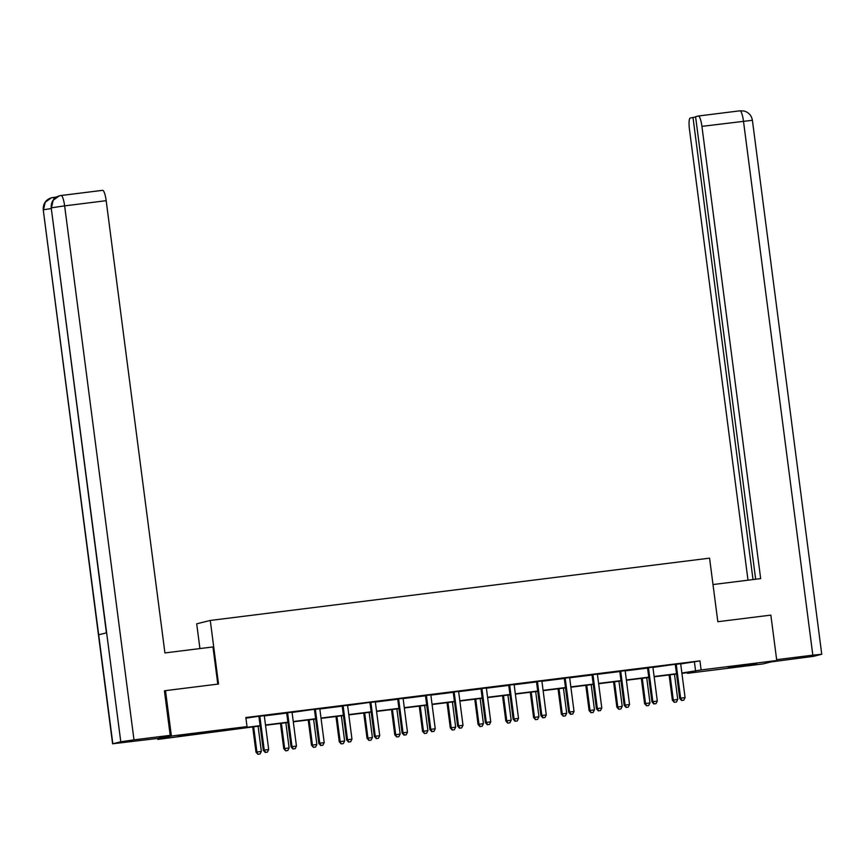 <?xml version="1.0" encoding="UTF-8"?>
<svg xmlns="http://www.w3.org/2000/svg" width="865" height="865" viewBox="0 0 865 865"><rect width="100%" height="100%" fill="white"/><g stroke="black" fill="none" stroke-linecap="round" stroke-linejoin="round"><path stroke-width="1.3" d="M195.058 733.574L206.367 732.439L201.167 733.39L178.028 736.126L195.058 733.574M745.252 664.926L756.561 663.801L751.361 664.742L728.222 667.477L745.252 664.926M199.923 648.566L196.701 623.816L210.271 620.454L709.57 558.152L717.831 621.719L770.856 615.112L776.759 660.514L763.19 663.888L687.567 673.316L693.06 671.954L681.923 673.348M687.48 672.656L687.567 673.316M260.16 725.962L157.83 739.413L171.4 736.039L247.022 726.6L241.519 727.973L260.116 725.649M157.711 738.44L157.83 739.413M680.798 663.942L699.947 660.871L245.844 717.528L247.022 726.6M245.93 718.188L258.613 716.263M264.42 715.885L286.553 713.128M292.175 712.425L314.136 709.332M319.931 708.965L342.075 706.197M347.698 705.494L369.647 702.402M375.453 702.034L397.586 699.277M403.209 698.574L425.353 695.806M430.965 695.103L453.109 692.346M458.731 691.643L480.864 688.886M486.487 688.183L508.631 685.415M514.243 684.723L536.386 681.955M542.009 681.252L564.142 678.495M569.765 677.792L591.898 675.024M597.52 674.332L619.664 671.564M625.276 670.862L647.42 668.104M653.043 667.402L674.992 664.309M680.863 663.693L675.057 664.417M653.097 667.153L647.301 667.877M625.341 670.624L619.535 671.348M597.585 674.084L591.779 674.808M569.819 677.544L564.023 678.268M542.063 681.004L536.257 681.728M514.307 684.475L508.501 685.199M486.552 687.935L480.745 688.659M458.785 691.395L452.99 692.119M431.029 694.865L425.223 695.59M403.274 698.325L397.468 699.05M375.507 701.785L369.712 702.51M347.752 705.256L341.945 705.981M319.996 708.716L314.19 709.441M292.229 712.176L286.434 712.901M264.474 715.636L258.678 716.361M164.426 690.897L165.496 690.638L171.4 736.039M165.496 690.638L218.531 684.02L210.271 620.454M699.947 660.871L701.126 669.953L776.759 660.514M681.88 673.035L701.126 669.953M265.501 724.978L287.872 722.188M293.257 721.518L315.639 718.729M321.012 718.058L343.394 715.258M348.768 714.587L371.15 711.798M376.535 711.127L398.906 708.338M404.29 707.667L426.672 704.878M432.046 704.197L454.428 701.407M459.812 700.737L482.183 697.947M487.568 697.277L509.95 694.487M515.324 693.817L537.706 691.016M543.079 690.346L565.461 687.556M570.846 686.886L593.228 684.096M598.602 683.426L620.984 680.625M626.357 679.955L648.739 677.165M654.124 676.495L676.495 673.705M676.538 674.019L654.156 676.808M648.782 677.479L626.401 680.268M621.027 680.939L598.645 683.739M593.26 684.41L570.889 687.199M565.505 687.87L543.123 690.659M537.749 691.33L515.367 694.119M509.982 694.8L487.611 697.59M482.227 698.26L459.845 701.05M454.471 701.72L432.089 704.51M426.715 705.18L404.333 707.981M398.949 708.651L376.567 711.441M371.193 712.111L348.811 714.901M343.437 715.571L321.056 718.372M315.671 719.042L293.3 721.832M287.915 722.502L265.533 725.292M694.454 662.233L695.633 671.316M676.333 665.109L675.414 665.336L679.706 698.39L680.625 698.163L676.333 665.109A1.827 1.795 76 0 0 676.116 664.439L675.976 664.19M681.988 700.423L683.772 700.196L681.988 700.423L680.625 698.163L685.069 697.601L680.777 664.547A1.827 1.795 76 0 1 680.82 663.855L680.885 663.574M675.414 665.336A1.827 1.795 76 0 0 675.197 664.666L676.116 664.439M679.706 698.39L681.62 700.509M683.772 700.196L685.069 697.601M669.088 674.949L672.375 700.207L677.738 699.428L674.473 674.278M670.018 674.83L673.294 699.98L674.289 702.337L676.43 702.023L674.657 702.25M677.738 699.428L676.43 702.023M674.289 702.337L672.375 700.207M713.009 584.556L760.67 578.609L701.926 126.366A10.996 2.249 -97.1 0 0 698.369 116.007A10.996 2.249 -97.1 0 0 698.315 116.018L695.579 116.689L755.653 579.236M821.75 654.264L812.83 655.162L743.478 121.176A10.996 2.249 -97.1 0 0 739.921 110.817L743.987 111.001C748.722 112.342 751.523 115.445 752.399 120.289L821.75 654.264L813.565 656.33L771.191 661.898M812.83 655.162L776.64 659.671M695.622 117.013L690.248 118.018A10.996 2.249 -97.1 0 0 689.47 129.458L748.009 580.188M692.984 117.337L753.015 579.561M217.785 684.107L212.963 646.944L164.923 652.934L106.179 200.691L64.637 205.87L133.989 739.856L170.2 735.337L164.415 690.832L164.956 690.767M133.989 739.856L120.786 741.781L106.633 632.802L98.675 634.78L112.828 743.759L120.786 741.781M112.828 743.759L157.733 738.429L170.2 735.337M56.733 196.885L55.479 197.198A10.996 2.249 82.9 0 1 55.501 197.198A10.996 2.249 82.9 0 1 55.976 197.361M61.123 195.512L102.567 190.343A10.996 2.249 82.9 0 1 102.621 190.332A10.996 2.249 82.9 0 1 106.179 200.691M54.344 198.701L53.1 197.49L51.424 197.793C45.715 199.718 42.99 203.74 43.25 209.86L112.601 743.846M51.316 208.552L43.477 209.773L45.218 202.226L51.424 197.793M59.631 195.76L61.069 195.512A10.996 2.249 -97.1 0 1 64.637 205.87L51.435 207.795L53.154 200.28L59.339 195.836L61.015 195.522A10.996 2.249 -97.1 0 1 61.069 195.512L102.621 190.332M648.566 668.569L647.658 668.796L651.951 701.85L652.859 701.623L648.566 668.569A1.827 1.795 76 0 0 648.35 667.91L648.209 667.65M654.232 703.883L656.005 703.667L654.232 703.883L652.859 701.623L657.313 701.072L653.021 668.018A1.827 1.795 76 0 1 653.064 667.315L653.129 667.034M647.658 668.796A1.827 1.795 76 0 0 647.442 668.137L647.236 667.769M651.951 701.85L653.864 703.98M656.005 703.667L657.313 701.072M620.811 672.029L619.891 672.256L624.184 705.31L625.103 705.083L620.811 672.029A1.827 1.795 76 0 0 620.594 671.37L620.454 671.11M626.465 707.354L628.25 707.127L626.465 707.354L625.103 705.083L629.558 704.532L625.254 671.478A1.827 1.795 76 0 1 625.298 670.786L625.373 670.505M619.891 672.256A1.827 1.795 76 0 0 619.675 671.597L619.481 671.24M624.184 705.31L626.109 707.44M628.25 707.127L629.558 704.532M641.333 678.409L644.609 703.678L649.983 702.888L646.717 677.738M642.263 678.29L645.528 703.45L646.533 705.797L648.674 705.483L646.901 705.71M649.983 702.888L648.674 705.483M646.533 705.797L644.609 703.678M613.577 681.869L616.853 707.138L622.216 706.359L618.951 681.198M614.507 681.761L617.772 706.91L618.767 709.268L620.919 708.954L619.135 709.17M622.216 706.359L620.919 708.954M618.767 709.268L616.853 707.138M593.055 675.489L592.136 675.716L596.428 708.781L597.347 708.554L593.055 675.489A1.827 1.795 76 0 0 592.839 674.83L592.698 674.581M598.71 710.814L600.494 710.587L598.71 710.814L597.347 708.554L601.791 707.992L597.499 674.938A1.827 1.795 76 0 1 597.542 674.246L597.607 673.965M592.136 675.716A1.827 1.795 76 0 0 591.92 675.057L591.725 674.7M596.428 708.781L598.342 710.9M600.494 710.587L601.791 707.992M565.288 678.96L564.38 679.187L568.673 712.241L569.592 712.014L565.288 678.96A1.827 1.795 76 0 0 565.072 678.301L564.932 678.041M570.954 714.274L572.727 714.058L570.954 714.274L569.592 712.014L574.036 711.462L569.743 678.398A1.827 1.795 76 0 1 569.786 677.706L569.851 677.425M564.38 679.187A1.827 1.795 76 0 0 564.164 678.528L563.958 678.16M568.673 712.241L570.586 714.371M572.727 714.058L574.036 711.462M537.533 682.42L536.614 682.647L540.906 715.701L541.825 715.474L537.533 682.42A1.827 1.795 76 0 0 537.316 681.761L537.176 681.501M543.198 717.745L544.972 717.518L543.198 717.745L541.825 715.474L546.28 714.923L541.987 681.869A1.827 1.795 76 0 1 542.02 681.177L542.096 680.896M536.614 682.647A1.827 1.795 76 0 0 536.397 681.988L536.203 681.631M540.906 715.701L542.831 717.831M544.972 717.518L546.28 714.923M585.81 685.34L589.097 710.598L594.46 709.819L591.195 684.669M586.751 685.221L590.016 710.37L591.011 712.728L593.163 712.414L591.379 712.63M594.46 709.819L593.163 712.414M591.011 712.728L589.097 710.598M558.055 688.799L561.342 714.068L566.705 713.279L563.439 688.129M558.985 688.681L562.25 713.83L563.256 716.188L565.396 715.874L563.623 716.101M566.705 713.279L565.396 715.874M563.256 716.188L561.342 714.068M530.299 692.26L533.575 717.528L538.949 716.739L535.673 691.589M531.229 692.141L534.494 717.301L535.5 719.648L537.641 719.345L535.857 719.561M538.949 716.739L537.641 719.345M535.5 719.648L533.575 717.528M509.777 685.88L508.858 686.107L513.15 719.172L514.07 718.945L509.777 685.88A1.827 1.795 76 0 0 509.561 685.221L509.42 684.972M515.432 721.205L517.216 720.977L515.432 721.205L514.07 718.945L518.513 718.383L514.221 685.329A1.827 1.795 76 0 1 514.264 684.637L514.34 684.356M508.858 686.107A1.827 1.795 76 0 0 508.642 685.448L508.447 685.091M513.15 719.172L515.064 721.291M517.216 720.977L518.513 718.383M502.543 695.72L505.82 720.988L511.183 720.21L507.917 695.049M503.473 695.611L506.739 720.761L507.733 723.118L509.885 722.805L508.101 723.021M511.183 720.21L509.885 722.805M507.733 723.118L505.82 720.988M482.021 689.351L481.102 689.578L485.395 722.632L486.314 722.405L482.021 689.351A1.827 1.795 76 0 0 481.805 688.681L481.664 688.432M487.676 724.665L489.46 724.448L487.676 724.665L486.314 722.405L490.758 721.843L486.465 688.789A1.827 1.795 76 0 1 486.508 688.097L486.573 687.816M481.102 689.578A1.827 1.795 76 0 0 480.886 688.908L480.68 688.551M485.395 722.632L487.309 724.762M489.46 724.448L490.758 721.843M474.777 699.19L478.064 724.448L483.427 723.67L480.161 698.52M475.707 699.071L478.972 724.221L479.978 726.578L482.119 726.265L480.345 726.492M483.427 723.67L482.119 726.265M479.978 726.578L478.064 724.448M454.255 692.811L453.346 693.038L457.639 726.092L458.547 725.865L454.255 692.811A1.827 1.795 76 0 0 454.039 692.151L453.898 691.892M459.921 728.125L461.694 727.908L459.921 728.125L458.547 725.865L463.002 725.313L458.71 692.26A1.827 1.795 76 0 1 458.742 691.557L458.818 691.286M453.346 693.038A1.827 1.795 76 0 0 453.119 692.378L452.925 692.022M457.639 726.092L459.553 728.222M461.694 727.908L463.002 725.313M447.021 702.65L450.297 727.919L455.671 727.13L452.395 701.98M447.951 702.531L451.216 727.692L452.222 730.038L454.363 729.725L452.59 729.952M455.671 727.13L454.363 729.725M452.222 730.038L450.297 727.919M426.499 696.271L425.58 696.498L429.873 729.552L430.792 729.325L426.499 696.271A1.827 1.795 76 0 0 426.283 695.611L426.142 695.363M432.154 731.595L433.938 731.368L432.154 731.595L430.792 729.325L435.236 728.773L430.943 695.72A1.827 1.795 76 0 1 430.986 695.028L431.062 694.746M425.58 696.498A1.827 1.795 76 0 0 425.364 695.838L425.169 695.482M429.873 729.552L431.797 731.682M433.938 731.368L435.236 728.773M419.266 706.11L422.542 731.379L427.905 730.601L424.639 705.44M420.195 706.002L423.461 731.152L424.456 733.509L426.607 733.196L424.823 733.412M427.905 730.601L426.607 733.196M424.456 733.509L422.542 731.379M398.743 699.742L397.824 699.969L402.117 733.023L403.036 732.796L398.743 699.742A1.827 1.795 76 0 0 398.527 699.071L398.387 698.823M404.398 735.055L406.182 734.828L404.398 735.055L403.036 732.796L407.48 732.233L403.187 699.179A1.827 1.795 76 0 1 403.231 698.488L403.295 698.206M397.824 699.969A1.827 1.795 76 0 0 397.608 699.298L397.413 698.942M402.117 733.023L404.031 735.142M406.182 734.828L407.48 732.233M391.499 709.581L394.786 734.839L400.149 734.061L396.884 708.911M392.429 709.462L395.705 734.612L396.7 736.969L398.851 736.656L397.067 736.883M400.149 734.061L398.851 736.656M396.7 736.969L394.786 734.839M370.977 703.202L370.069 703.429L374.361 736.483L375.269 736.256L370.977 703.202A1.827 1.795 76 0 0 370.761 702.542L370.62 702.283M376.643 738.515L378.416 738.299L376.643 738.515L375.269 736.256L379.724 735.704L375.432 702.64A1.827 1.795 76 0 1 375.475 701.948L375.54 701.666M370.069 703.429A1.827 1.795 76 0 0 369.852 702.769L370.761 702.542M374.361 736.483L376.275 738.613M378.416 738.299L379.724 735.704M363.743 713.041L367.03 738.31L372.393 737.521L369.128 712.371M364.673 712.922L367.939 738.083L368.944 740.429L371.085 740.116L369.312 740.343M372.393 737.521L371.085 740.116M368.944 740.429L367.03 738.31M343.221 706.662L342.302 706.889L346.595 739.943L347.514 739.716L343.221 706.662A1.827 1.795 76 0 0 343.005 706.002L342.864 705.743M348.887 741.986L350.66 741.759L348.887 741.986L347.514 739.716L351.969 739.164L347.676 706.11A1.827 1.795 76 0 1 347.708 705.418L347.784 705.137M342.302 706.889A1.827 1.795 76 0 0 342.086 706.229L341.891 705.872M346.595 739.943L348.519 742.073M350.66 741.759L351.969 739.164M335.988 716.501L339.264 741.77L344.627 740.991L341.361 715.831M336.918 716.393L340.183 741.543L341.178 743.9L343.329 743.586L341.545 743.803M344.627 740.991L343.329 743.586M341.178 743.9L339.264 741.77M315.466 710.122L314.546 710.349L318.839 743.413L319.758 743.186L315.466 710.122A1.827 1.795 76 0 0 315.249 709.462L315.109 709.213M321.12 745.446L322.904 745.219L321.12 745.446L319.758 743.186L324.202 742.624L319.909 709.57A1.827 1.795 76 0 1 319.953 708.878L320.028 708.597M314.546 710.349A1.827 1.795 76 0 0 314.33 709.689L315.249 709.462M318.839 743.413L320.753 745.533M322.904 745.219L324.202 742.624M308.221 719.972L311.508 745.23L316.871 744.451L313.606 719.291M309.162 719.853L312.427 745.003L313.422 747.36L315.574 747.046L313.79 747.263M316.871 744.451L315.574 747.046M313.422 747.36L311.508 745.23M287.71 713.593L286.791 713.82L291.083 746.873L292.002 746.646L287.71 713.593A1.827 1.795 76 0 0 287.483 712.922L287.353 712.673M293.365 748.906L295.149 748.69L293.365 748.906L292.002 746.646L296.446 746.095L292.154 713.03A1.827 1.795 76 0 1 292.197 712.338L292.262 712.057M286.791 713.82A1.827 1.795 76 0 0 286.575 713.16L286.369 712.792M291.083 746.873L292.997 749.004M295.149 748.69L296.446 746.095M280.465 723.432L283.752 748.69L289.115 747.911L285.85 722.762M281.395 723.313L284.661 748.463L285.666 750.82L287.807 750.506L286.034 750.734M289.115 747.911L287.807 750.506M285.666 750.82L283.752 748.69M259.943 717.053L259.024 717.28L263.328 750.333L264.236 750.106L259.943 717.053A1.827 1.795 76 0 0 259.727 716.393L259.587 716.134M265.609 752.366L267.382 752.15L265.609 752.366L264.236 750.106L268.691 749.555L264.398 716.501A1.827 1.795 76 0 1 264.43 715.798L264.506 715.528M259.024 717.28A1.827 1.795 76 0 0 258.808 716.62L259.727 716.393M263.328 750.333L265.241 752.463M267.382 752.15L268.691 749.555M252.71 726.892L255.986 752.161L261.36 751.371L258.084 726.222M253.64 726.773L256.905 751.934L257.911 754.28L260.051 753.966L258.278 754.193M261.36 751.371L260.051 753.966M257.911 754.28L255.986 752.161M698.423 115.997L739.867 110.828A10.996 2.249 -97.1 0 1 739.921 110.817L698.369 116.007M752.399 120.289L701.926 126.366M53.154 197.49L55.447 197.209M59.339 195.836C53.695 197.728 50.992 201.75 51.219 207.881L106.633 632.802M98.675 634.78L43.25 209.86M648.35 667.91L647.442 668.137M620.594 671.37L619.675 671.597M592.839 674.83L591.92 675.057M565.072 678.301L564.164 678.528M537.316 681.761L536.397 681.988M509.561 685.221L508.642 685.448M481.805 688.681L480.886 688.908M454.039 692.151L453.119 692.378M426.283 695.611L425.364 695.838M398.527 699.071L397.608 699.298M343.005 706.002L342.086 706.229M287.483 712.922L286.575 713.16M51.219 207.881L106.417 632.856M51.705 197.728L55.501 197.198"/></g></svg>
